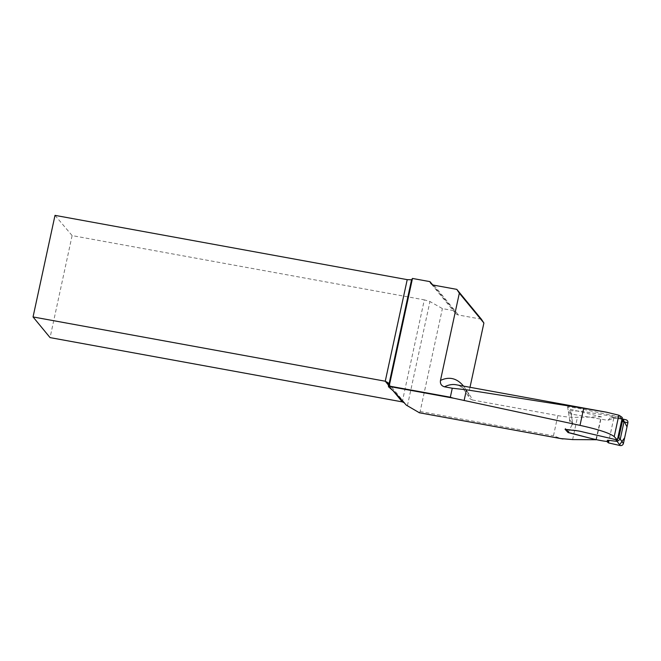 <?xml version="1.0" encoding="UTF-8"?>
<svg xmlns="http://www.w3.org/2000/svg" width="661" height="661" viewBox="0 0 661 661"><rect width="100%" height="100%" fill="white"/><g stroke="black" fill="none" stroke-linecap="round" stroke-linejoin="round"><path stroke-width="0.5" stroke-dasharray="3.31 2.48" d="M596.362 439.582L601.394 416.851L570.369 409.316L567.592 406.713L579.036 408.424L622.307 417.57M601.394 416.851L577.441 417.289C572.17 417.537 565.634 416.975 557.843 415.595L472.607 400.037A393.254 77.056 100.3 0 0 456.131 384.76C459.676 384.603 463.972 388.808 469.004 397.377L470.252 398.938L472.607 400.037M432.542 284.734L454.355 310.769L442.391 308.588L429.947 301.523L424.321 299.863L402.26 401.88M55.012 215.37L72.115 235.589L424.321 299.863M419.355 412.745L420.14 411.497L442.391 308.588M470.004 387.288L468.517 394.187L469.021 397.401M595.966 439.482L601.213 416.711M567.592 406.713L569.625 419.752L568.328 411.439L569.071 410.663L580.73 411.142L620.125 417.545L620.968 418.562L611.028 417.083L607.905 420.346L571.988 414.199L571.244 414.976L572.715 423.494L570.369 409.316M568.055 432.558L572.715 423.494L568.485 431.749L568.931 432.682M615.664 439.59L576.904 430.427L566.031 429.163A0.669 0.644 140.5 0 1 565.585 428.221L565.048 429.237M569.418 420.983L569.625 419.752L569.418 420.983L572.5 424.726L569.418 420.983M72.115 235.589L50.062 337.606M406.3 405.127L404.408 402.846M481.365 319.197L458.47 315.016A5.354 5.172 140.5 0 1 454.355 310.769M557.843 415.595L553.472 435.83L560.883 438.573M620.968 418.562L625.876 419.76L613.805 418.083L611.028 417.083M623.083 419.355L613.805 418.083L607.905 420.346M615.515 439.416L617.548 439.16M621.927 418.578L620.125 417.545M622.687 419.495L621.918 418.81M613.805 418.083L608.988 440.383M407.44 405.639L429.947 301.523M463.518 386.107A398.6 78.105 -79.7 0 1 468.566 393.923M569.625 419.752L572.715 423.494L569.625 419.752M388.775 385.181L394.055 391.593M392.989 390.61L388.734 385.446M420.14 411.497L553.472 435.83M572.616 439.59L577.441 417.289M433.905 285.188L458.47 315.016M571.988 414.199L569.071 410.663M568.485 431.749L565.585 428.221M568.328 411.439L571.244 414.976M388.073 382.744L405.474 403.871M455.454 313.256L430.889 283.429M565.651 428.939L566.047 429.419"/><path stroke-width="0.99" d="M419.355 412.745L406.3 405.127L394.055 391.593L388.552 386.817L388.974 386.404L453.512 398.186L580.003 425.37C598.535 429.452 609.946 433.203 614.226 436.615L618.853 415.215L606.542 412.208L583.696 408.316L580.003 425.37M560.883 438.573L572.616 439.59L596.321 439.747L568.055 432.558L565.048 429.237C571.963 430.592 575.4 429.972 583.456 432.079L617.366 439.995A1646.791 322.684 100.3 0 0 614.226 436.615M470.004 387.288L483.893 323.014L459.337 293.178L456.809 289.369L433.905 285.188A5.354 5.172 -39.5 0 1 429.947 281.636L412.472 278.446L389.197 386.065L450.331 397.22L452.273 388.238L444.456 386.809C441.35 385.85 440.019 383.735 440.466 380.455A398.6 78.105 -79.7 0 1 463.518 386.107M459.337 293.178L440.466 380.455M452.273 388.238L466.435 389.783L583.696 408.316M617.366 439.995L622.307 417.57A393.254 77.056 100.3 0 0 618.853 415.215M412.472 278.446L411.555 279.801L407.217 279.644L55.012 215.37L33.05 316.941L50.062 337.606L402.26 401.88L392.989 390.61M388.552 386.817L388.073 382.744L385.256 381.215L33.05 316.941M429.947 281.636L432.542 284.734M568.055 432.558L568.278 432.137M404.408 402.846L402.26 401.88M483.893 323.014L481.365 319.197L456.809 289.369M453.512 398.186A34.108 5.462 12.2 0 1 450.331 397.22M625.876 419.76C627.396 420.189 628.074 421.197 627.892 422.784L623.414 443.514C622.893 445.084 621.819 445.762 620.183 445.564L617.126 441.408L607.674 440.218L606.765 441.416C596.272 440.4 581.102 435.591 568.931 432.682L568.485 431.749M606.765 441.416L608.442 442.878L620.183 445.564M617.126 441.408L615.664 439.59M620.233 439.226L623.976 421.9L623.216 421.685L622.051 418.727L622.488 420.809L618.812 437.499L620.233 439.226L617.159 441.408M608.442 442.878L607.674 440.218M627.892 422.784L623.976 421.9M617.548 439.16L618.812 437.499M623.984 421.85L622.175 418.867L626.017 419.793M608.988 440.383L608.442 442.878L619.208 445.34L624.653 437.747L627.008 426.874L623.083 419.355M419.082 412.695L563.015 438.962M606.542 412.208L456.131 384.76A393.254 77.056 100.3 0 0 444.456 386.809M411.555 279.801L388.775 385.181M388.734 385.446L385.256 381.215L407.217 279.644M466.435 389.783L464.105 400.591M566.279 429.46L568.931 432.682M623.216 421.685L622.488 420.809M620.241 439.193L623.414 443.514M419.181 412.745L561.891 438.788M566.047 429.419L568.551 432.459"/></g></svg>
